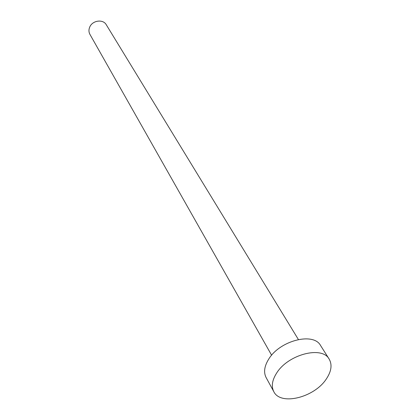 <?xml version="1.0" encoding="UTF-8"?>
<svg xmlns="http://www.w3.org/2000/svg" width="420" height="420" viewBox="0 0 420 420"><rect width="100%" height="100%" fill="white"/><g stroke="black" fill="none" stroke-linecap="round" stroke-linejoin="round"><path stroke-width="0.63" d="M271.63 355.231L89.927 34.366C88.699 32.067 88.641 29.621 89.754 27.022C92.463 20.333 103.11 18.905 106.276 24.748L298.379 339.497M273.808 391.676L266.117 377.564C263.456 372.314 264.338 366.14 268.763 359.048C279.935 340.468 313.525 331.994 320.581 345.534L329.175 359.116C332.367 364.744 331.406 371.369 326.303 379.003C314.37 397.493 280.576 405.983 273.808 391.676C271.152 386.437 272.092 380.242 276.628 373.086C288.089 354.354 322.156 345.587 329.175 359.116"/></g></svg>
